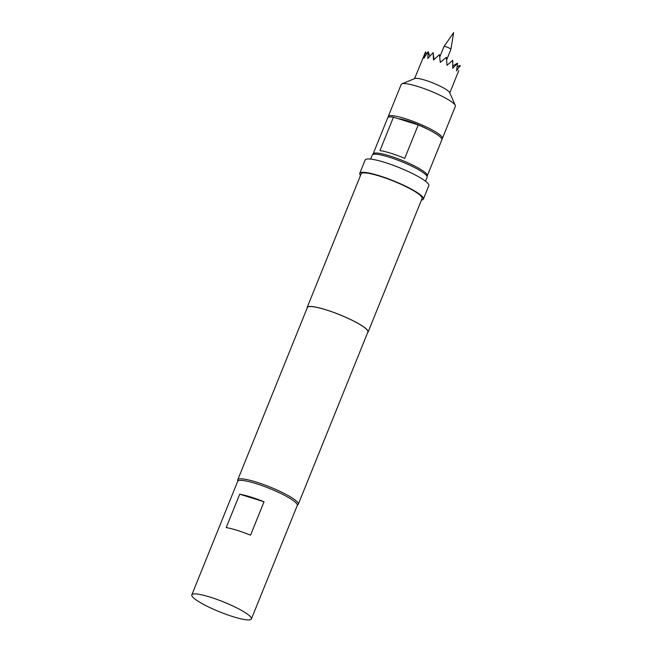 <?xml version="1.0" encoding="UTF-8"?>
<svg xmlns="http://www.w3.org/2000/svg" width="652" height="652" viewBox="0 0 652 652"><rect width="100%" height="100%" fill="white"/><g stroke="black" fill="none" stroke-linecap="round" stroke-linejoin="round"><path stroke-width="0.98" d="M439.75 57.058L443.988 46.569A3.725 0.619 22 0 1 444.004 46.545A3.725 0.619 22 0 1 446.123 46.83A3.725 0.619 22 0 1 450.899 49.332A3.725 0.619 22 0 1 450.899 49.356L446.628 59.919M388.282 117.27A29.21 4.841 22 0 1 388.25 116.48L401.2 84.426A29.21 4.841 22 0 1 401.893 83.831L414.908 78.525A18.989 3.146 22 0 1 425.34 80.261A18.989 3.146 22 0 1 449.619 92.543L455.292 105.404A29.21 4.841 22 0 1 455.373 106.317L442.423 138.371A29.21 4.841 22 0 1 441.852 138.917M414.558 78.664L425.544 51.883A18.989 3.146 22 0 1 425.569 51.875L423.947 58.126L428.177 51.687A18.989 3.146 22 0 1 428.225 51.695L427.777 58.533L433.034 52.657A18.989 3.146 22 0 1 433.115 52.682L433.507 60.041L439.391 54.638A18.989 3.146 22 0 1 439.489 54.67L440.263 62.429L446.278 57.327A18.989 3.146 22 0 1 446.375 57.376L447.011 65.33L452.643 60.326A18.989 3.146 22 0 1 452.724 60.367L452.732 68.305L457.517 63.162A18.989 3.146 22 0 1 457.574 63.203L456.547 70.897L460.157 65.412L457.207 66.651M388.25 116.48A29.21 4.841 22 0 1 404.99 118.566A29.21 4.841 22 0 1 442.423 138.371M401.893 83.831A29.21 4.841 22 0 1 417.94 86.512A29.21 4.841 22 0 1 455.292 105.404M373.107 154.418A29.21 4.841 22 0 1 373.14 153.88A29.21 4.841 22 0 1 389.929 155.975A29.21 4.841 22 0 1 427.313 175.763A29.21 4.841 22 0 1 426.962 176.187M427.313 175.763L441.885 139.707A29.21 4.841 -158 0 0 418.225 124.939L404.737 158.33A29.21 4.841 -158 0 0 391.013 153.31A29.21 4.841 -158 0 0 379.961 150.588L393.458 117.197A29.21 4.841 -158 0 0 387.712 117.816L373.14 153.88M398.453 118.762A21.549 3.57 22 0 1 407.744 120.905A21.549 3.57 22 0 1 427.394 129.08M370.646 159.08L372.268 155.078A29.576 4.898 22 0 1 389.211 157.189A29.576 4.898 22 0 1 427.109 177.238L425.495 181.24M251.411 618.944L297.279 505.414A32.135 5.322 -158 0 0 295.087 501.991A32.135 5.322 -158 0 0 262.658 485.838A32.135 5.322 -158 0 0 237.687 481.339L191.818 594.868A32.135 5.322 -158 0 0 194.011 598.291A32.135 5.322 -158 0 0 226.44 614.445A32.135 5.322 -158 0 0 251.411 618.944A32.135 5.322 -158 0 0 249.219 615.521A32.135 5.322 -158 0 0 216.798 599.367A32.135 5.322 -158 0 0 191.818 594.868M237.923 481.005L237.841 480.826A32.649 5.403 22 0 1 237.752 479.815A32.649 5.403 22 0 1 256.456 482.138A32.649 5.403 22 0 1 298.29 504.273A32.649 5.403 22 0 1 297.524 504.941L297.345 505.015M360.507 175.404A34.328 5.689 22 0 1 359.765 173.334A34.328 5.689 22 0 1 379.431 175.779A34.328 5.689 22 0 1 423.417 199.047A34.328 5.689 22 0 1 421.453 200.025M359.765 173.334L365.161 159.976A34.328 5.689 22 0 1 384.827 162.421A34.328 5.689 22 0 1 428.812 185.698L423.417 199.047M307.133 308.103A32.861 5.444 22 0 1 307.157 307.442A32.861 5.444 22 0 1 325.992 309.781A32.861 5.444 22 0 1 368.103 332.064A32.861 5.444 22 0 1 367.663 332.561M307.157 307.442L361.127 173.88A32.861 5.444 22 0 1 379.953 176.227A32.861 5.444 22 0 1 422.064 198.501L368.103 332.064M237.752 479.815L307.361 307.524A32.649 5.403 22 0 1 326.065 309.847A32.649 5.403 22 0 1 367.899 331.982L298.29 504.273M264.027 501.779L239.708 494.192A32.135 5.322 22 0 1 264.027 501.779L250.539 535.17A32.135 5.322 -158 0 0 226.211 527.574L239.708 494.192M418.225 124.939L393.458 117.197M433.132 52.706L434.036 59.536M429.749 56.211L428.225 51.695M426.563 53.986L425.569 51.875M459.807 66.806L460.182 65.444A18.989 3.146 22 0 0 460.157 65.412M457.517 63.162L452.798 65.942M450.899 49.332L453.653 32.6L444.004 46.545M449.774 92.894L458.747 70.677"/></g></svg>

